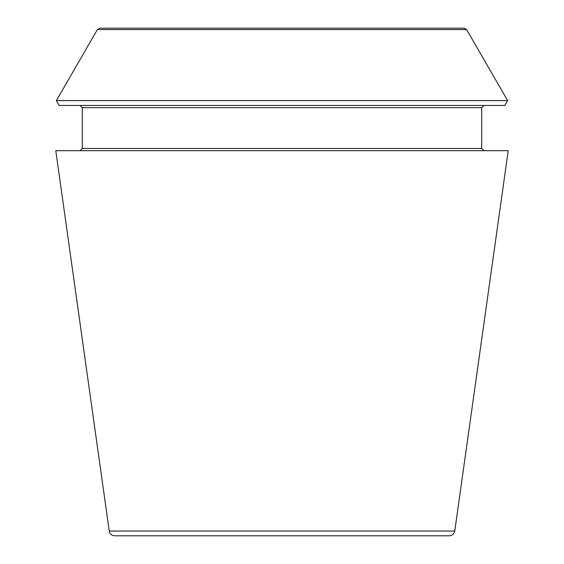 <?xml version="1.0" encoding="UTF-8"?>
<svg xmlns="http://www.w3.org/2000/svg" width="564" height="564" viewBox="0 0 564 564"><rect width="100%" height="100%" fill="white"/><g stroke="black" fill="none" stroke-linecap="round" stroke-linejoin="round"><path stroke-width="0.85" d="M454.753 531.048C454.112 533.988 452.293 535.567 449.289 535.8L114.711 535.8C111.679 535.546 109.86 533.96 109.247 531.048L55.787 150.687L508.213 150.687L454.753 531.048L109.247 531.048M466.618 29.582L464.228 28.2L99.772 28.2L97.382 29.582L56.379 100.596L507.621 100.596L466.618 29.582L97.382 29.582M507.621 100.596L504.822 105.447L59.178 105.447L56.379 100.596M483.933 150.687L481.726 148.48L481.726 107.653L483.933 105.447M481.726 148.48L82.273 148.48L80.067 150.687M481.726 107.653L82.273 107.653L80.067 105.447M82.273 148.48L82.273 107.653"/></g></svg>
